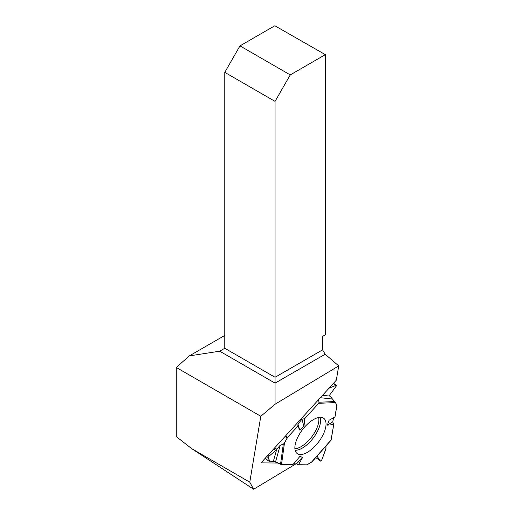 <?xml version="1.0" encoding="UTF-8"?>
<svg xmlns="http://www.w3.org/2000/svg" width="515" height="515" viewBox="0 0 515 515"><rect width="100%" height="100%" fill="white"/><g stroke="black" fill="none" stroke-linecap="round" stroke-linejoin="round"><path stroke-width="0.77" d="M312.335 461.234L311.498 462.174L306.805 464.826L298.5 464.742L296.421 463.899L293.647 463.757L296.421 463.899L298.5 464.742L306.805 464.826A1.79 0.824 -52.8 0 0 307.397 464.633L312.071 461.717L330.99 440.293L333.726 424.547L332.729 421.837L333.623 417.684L332.729 421.837L333.726 424.547L331.151 439.926L330.694 440.441M267.851 455.35L268.985 456.213L275.602 450.561L280.224 445.243L275.577 461.807L281.499 464.562L292.861 464.685L300.039 456.264L302.556 457.539L296.421 463.899M275.577 461.807L273.381 461.24L276.935 448.584M265.161 458.311L269.854 461.923L273.381 461.24M333.726 424.547L327.353 425.158L329.098 420.234L335.007 416.905L336.894 405.659A1.79 0.824 -52.8 0 0 336.836 405.105L335.407 402.588L318.708 403.303L304.777 418.566L301.925 419.3L297.96 423.993L297.857 426.143L287.666 437.306A1.79 0.824 -52.8 0 0 287.132 438.059L285.046 436.475M325.989 448.404L325.982 445.971L325.815 449.254L321.605 460.384L320.439 461.08L316.983 456.155L320.517 461.157L321.605 460.384L325.989 448.404M292.861 464.685L281.499 464.562L273.381 461.24L270.053 461.955L268.231 457.623L268.985 456.213L275.602 450.561L280.224 445.243L283.289 444.213L284.454 443.029L287.666 437.306L297.857 426.143L297.96 423.993L301.925 419.3L304.777 418.566L318.708 403.303L319.062 402.228L318.489 399.762L319.062 402.228L318.708 403.303M280.224 445.243L283.289 444.213L284.454 443.029L287.132 438.059M269.789 461.826L268.231 457.623L266.783 456.522M333.501 383.282L336.301 385.407L336.186 386.134L329.915 394.69L329.652 395.662L335.407 402.588M335.007 416.905L336.836 405.105L335.407 402.588L329.652 395.662L329.915 394.69L336.186 386.134L335.78 385.42L329.021 388.201L335.78 385.42L333.282 383.521M295.095 445.127A22.068 10.133 127.2 0 0 296.82 453.271A22.068 10.133 127.2 0 0 318.521 442.057A22.068 10.133 127.2 0 0 323.504 418.148A22.068 10.133 127.2 0 0 307.313 424.276A22.068 10.133 127.2 0 0 295.095 445.127M298.5 464.742L302.556 457.539M332.729 421.837L327.353 425.158M297.857 426.143L299.711 430.025L303.972 426.369L304.777 418.566M301.925 419.3L303.972 426.369M297.96 423.993L299.711 430.025M268.985 456.213L268.231 457.623M336.301 385.407L335.78 385.42M295.9 463.873L253.65 489.25L191.677 448.629L176.272 436.604L176.272 367.459L189.32 355.897L224.778 335.42M278.055 463.036L260.996 462.882L336.334 380.173L338.728 365.895L275.055 404.236L260.809 416.268L176.272 367.459M253.65 489.25L249.775 482.175L260.809 416.268M191.677 448.629L249.775 482.175M224.778 72.351L239.977 45.88L290.254 74.907L275.055 101.384L224.778 72.351L224.778 348.269L219.712 351.191L275.055 383.147L325.165 354.217L322.577 349.859L275.055 377.295L275.055 404.236M325.165 354.217L338.728 365.895M219.712 351.191L189.32 355.897M239.977 45.88L274.836 25.75L325.332 54.648L290.254 74.907M224.778 348.269L275.055 377.295L275.055 101.384M325.332 54.648L325.332 334.782L322.545 336.392L322.577 349.859M320.517 461.157L315.759 457.545L320.439 461.08M318.605 417.504A20.928 9.611 -52.8 0 1 311.723 436.894A20.928 9.611 -52.8 0 1 294.889 448.726M285.671 435.787L287.666 437.306M273.6 449.041L275.602 450.561M274.547 447.998L276.465 449.453M320.105 417.324A21.566 9.901 -52.8 0 1 313.236 438.04A21.566 9.901 -52.8 0 1 295.121 450.219M331.151 439.926L311.498 462.174M281.499 464.562L284.454 443.029M280.54 464.273L283.289 444.213M319.062 402.228L334.615 401.565M332.149 399.003L320.356 397.709M322.557 395.295L329.903 396.106M269.854 461.923L265.135 458.337"/></g></svg>
